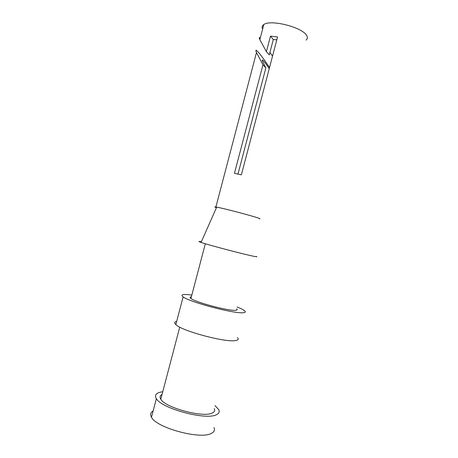 <?xml version="1.0" encoding="UTF-8"?>
<svg xmlns="http://www.w3.org/2000/svg" width="458" height="458" viewBox="0 0 458 458"><rect width="100%" height="100%" fill="white"/><g stroke="black" fill="none" stroke-linecap="round" stroke-linejoin="round"><path stroke-width="0.69" d="M276.815 39.8L273.3 39.543L269.27 54.886L266.401 51.668L270.483 36.125L277.559 36.966L241.377 174.83L234.462 173.307L262.955 64.801L256.48 52.521C253.812 46.115 260.442 53.901 269.539 67.526M260.253 38.163C259.079 37.029 258.947 37.522 259.863 39.651L266.401 51.668M269.922 52.407L272.521 56.145M273.3 39.543L270.483 36.125M269.258 68.58C263.722 60.656 261.455 58.206 262.445 61.223L265.869 67.847L262.955 64.801M265.869 67.847L237.988 174.051M213.983 427.617C215.06 430.028 214.212 431.94 211.447 433.348C200.856 439.892 156.333 427.892 151.484 417.215C149.966 414.564 150.51 412.492 153.115 410.998M215.002 405.622L218.701 409.607C219.823 411.828 219.027 413.545 216.313 414.759C205.945 420.461 161.434 408.496 156.355 398.666C154.169 394.945 156.304 392.638 162.762 391.739M214.218 408.605C215.226 410.551 214.521 412.045 212.117 413.093C203.02 417.896 165.075 407.626 160.792 399.227C159.499 397.172 159.911 395.592 162.04 394.487M237.53 337.678C238.853 339.126 238.257 340.076 235.75 340.523C226.275 342.865 181.786 331.031 175.832 324.596C174.051 322.964 174.332 321.888 176.679 321.373M237.055 306.975C240.782 308.457 243.29 309.717 244.578 310.747C245.975 311.915 245.459 312.574 243.026 312.734C233.883 313.822 189.406 302.034 183.12 296.87C180.143 294.505 183.051 293.91 191.833 295.072M236.58 308.789C237.691 309.694 237.278 310.198 235.355 310.301C228.233 311.005 195.503 302.291 190.94 298.479C189.641 297.534 189.784 296.973 191.381 296.801M256.48 256.474C257.322 256.846 256.818 256.864 254.963 256.52C247.417 255.249 209.174 245.236 201.068 242.414C198.142 241.418 198.228 241.217 201.331 241.818M259.686 218.861C260.367 218.895 259.995 218.661 258.575 218.151C252.787 215.987 223.487 208.281 216.691 207.136L215.895 207.005C214.27 206.764 214.453 206.993 216.445 207.692M306.018 40.104C307.639 38.867 307.793 37.247 306.488 35.26C301.942 27.119 270.541 19.253 263.831 24.549C262.05 25.711 261.655 27.217 262.64 29.072M156.355 398.666L151.484 417.215M179.748 327.121L160.792 399.227M183.12 296.87L175.832 324.596M205.321 243.742L190.94 298.479M216.691 207.136L201.068 242.414M263.831 24.549L259.863 39.651M256.48 52.521L215.895 207.005"/></g></svg>
